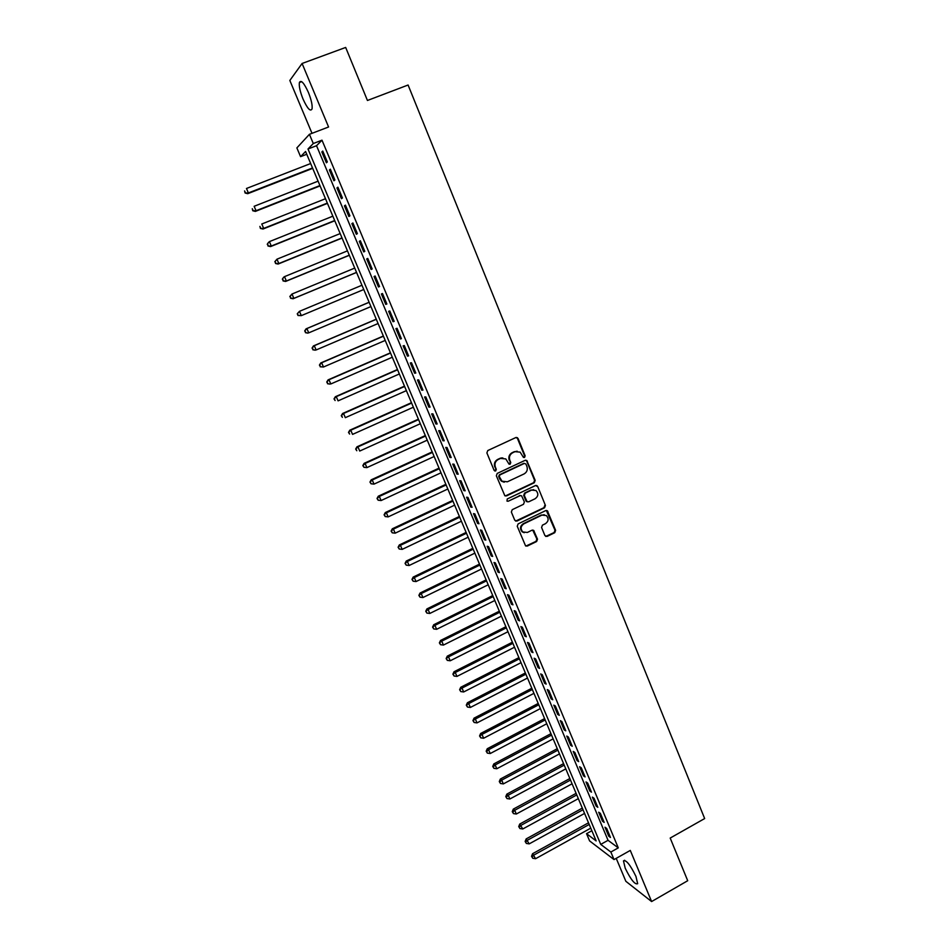 <?xml version="1.0" encoding="UTF-8"?>
<svg xmlns="http://www.w3.org/2000/svg" width="949" height="949" viewBox="0 0 949 949"><rect width="100%" height="100%" fill="white"/><g stroke="black" fill="none" stroke-linecap="round" stroke-linejoin="round"><path stroke-width="1.42" d="M524.536 457.465L525.153 455.817L518.059 438.474L515.841 437.548L487.774 450.55L486.884 452.922L494.097 470.348L495.663 470.977L496.28 469.328L495.354 467.074C494.346 463.753 495.283 461.226 498.189 459.506L500.526 458.414L505.793 458.925L508.996 464.085L510.147 464.203L510.764 462.554L509.838 460.301C508.83 456.991 509.779 454.476 512.65 452.756L514.987 451.677L520.147 452.139L523.409 457.359L524.536 457.465M523.682 457.501L524.548 455.781L517.454 438.45L516.268 437.418M494.773 471.012L495.71 469.269L495.354 467.074M509.269 464.239L510.171 462.507L509.838 460.301M635.949 876.425C630.243 864.776 626.079 859.604 623.481 860.909L625.213 868.205C630.86 879.747 635.011 884.907 637.669 883.685L635.949 876.425M308.401 92.433C304.012 82.86 301.011 79.55 299.398 82.516C298.864 86.134 300.086 91.662 303.051 99.087C307.393 108.589 310.382 111.887 312.031 108.969C312.577 105.41 311.367 99.906 308.401 92.433M544.904 535.568L547.087 536.422L554.762 532.686L555.616 530.349L547.359 510.764L545.722 510.598L518.118 523.895L517.241 526.244L525.568 545.865L527.288 546.066L536.636 541.511L537.502 539.174L533.658 530.396L531.974 530.218L527.336 532.46L522.769 531.95C520.277 528.937 520.61 526.244 523.789 523.86L541.95 515.105L546.363 515.544C548.949 518.545 548.652 521.262 545.461 523.682L542.448 525.141L541.582 527.49L544.904 535.568M610.859 852.036L614.027 859.58L589.602 840.909L586.541 833.673L596.15 840.921L305.578 151.484L300.572 156.668L296.871 147.902L309.421 134.319L313.289 143.524L307.986 149.005L600.741 844.396L610.859 852.036L618.274 847.872L321.996 140.179L313.289 143.524M309.421 134.319L328.579 126.988L302.09 63.476L345.673 47.45L367.441 100.475L408.094 85.019L704.656 818.56L670.196 838.062L687.705 880.719L651.607 901.55L630.29 850.423L614.027 859.58M534.323 482.721L535.189 480.372L526.766 460.479L525.153 460.324L497.229 473.421L496.351 475.781L504.832 495.722L506.529 495.9L534.323 482.721L533.706 482.65L534.572 480.301L526.754 461.19L525.651 460.182M537.668 486.446L545.438 505.449L544.572 507.786L516.944 521.072L514.738 520.194L511.357 512.045L512.235 509.684L523.504 504.299L524.382 501.95L521.606 495.817L519.945 495.639L508.178 501.238L506.991 501.108L507.241 498.96L535.473 485.556L537.668 486.446L545.438 505.449M616.221 858.347L625.854 881.301L651.607 901.55M302.09 63.476L289.836 80.463L312.007 133.335M327.322 161.935L322.755 151.057L321.841 151.947L326.385 162.789L327.322 161.935M334.89 179.99L330.347 169.171L329.41 170.001L333.929 180.785L334.89 179.99M342.423 197.961L337.903 187.19L336.942 187.961L341.438 198.697L342.423 197.961M349.92 215.85L345.424 205.126L344.44 205.838L348.912 216.514L349.92 215.85M357.37 233.644L352.898 222.979L351.889 223.62L356.349 234.261L357.37 233.644M364.796 251.355L360.347 240.738L359.315 241.331L363.752 251.912L364.796 251.355M372.186 268.994L367.761 258.425L366.705 258.947L371.13 269.48L372.186 268.994M379.541 286.539L375.14 276.017L374.06 276.491L378.461 286.978L379.541 286.539L378.461 286.978M386.86 304L382.483 293.526L381.379 293.953L385.757 304.38L386.86 304M394.155 321.379L389.778 310.964L388.663 311.319L393.028 321.711L394.155 321.379M401.403 338.686L397.062 328.307L395.923 328.615L400.253 338.947L401.403 338.686M408.616 355.899L404.298 345.578L403.135 345.827L407.453 356.112L408.616 355.899M415.804 373.04L411.498 362.767L410.324 362.957L414.618 373.194L415.804 373.04M422.957 390.098L418.663 379.873L417.477 380.015L421.747 390.205L422.957 390.098M430.075 407.085L425.804 396.907L424.594 396.979L428.841 407.133L430.075 407.085M437.157 423.978L432.91 413.847L431.676 413.883L435.911 423.978L437.157 423.978M444.203 440.799L439.98 430.716L438.723 430.692L442.946 440.751L444.203 440.799M451.226 457.548L447.015 447.513L445.745 447.43L449.945 457.442L451.226 457.548M458.213 474.215L454.025 464.227L452.732 464.097L456.908 474.061L458.213 474.215M465.164 490.811L461 480.858L459.684 480.68L463.847 490.597L465.164 490.811M472.092 507.324L467.94 497.418L466.611 497.193L470.751 507.063L472.092 507.324M478.984 523.765L474.844 513.907L473.504 513.623L477.62 523.445L478.984 523.765M485.841 540.123L481.724 530.313L480.36 529.981L484.464 539.767L485.841 540.123M492.661 556.422L488.569 546.648L487.181 546.268L491.274 556.007L492.661 556.422M499.459 572.638L495.39 562.911L493.99 562.484L498.047 572.164L499.459 572.638M506.232 588.771L502.175 579.104L500.752 578.617L504.797 588.261L506.232 588.771M512.97 604.845L508.925 595.213L507.49 594.679L511.511 604.288L512.97 604.845M519.672 620.848L515.651 611.251L514.192 610.67L518.201 620.231L519.672 620.848M526.339 636.767L522.341 627.218L520.871 626.589L524.856 636.115L526.339 636.767M532.994 652.615L529.008 643.114L527.514 642.437L531.487 651.916L532.994 652.615M539.601 668.404L535.639 658.938L534.133 658.215L538.083 667.657L539.601 668.404M546.185 684.11L542.247 674.692L540.716 673.92L544.655 683.316L546.185 684.11M552.745 699.757L548.819 690.374L547.276 689.567L551.191 698.915L552.745 699.757M559.269 715.332L555.355 705.997L553.801 705.131L557.704 714.443L559.269 715.332M565.77 730.825L561.879 721.537L560.301 720.635L564.181 729.9L565.77 730.825M572.235 746.258L568.368 737.005L566.767 736.056L570.634 745.285L572.235 746.258M578.676 761.632L574.821 752.415L573.208 751.418L577.063 760.612L578.676 761.632M585.094 776.923L581.251 767.753L579.625 766.721L583.457 775.855L585.094 776.923M591.476 792.154L587.645 783.02L586.008 781.94L589.827 791.051L591.476 792.154M597.834 807.314L594.027 798.228L592.366 797.101L596.174 806.164L597.834 807.314M604.157 822.415L600.361 813.364L598.7 812.202L602.485 821.217L604.157 822.415M321.996 140.179L316.539 145.707L608.048 840.316L618.274 847.872M604.999 827.22L608.772 836.211L610.456 837.445L606.684 828.441L604.999 827.22M591.856 830.731L586.541 833.673M306.752 154.272L300.572 156.668M316.539 145.707L307.986 149.005M608.048 840.316L600.741 844.396M321.841 151.947L322.957 151.52M329.41 170.001L330.513 169.563M336.942 187.961L338.046 187.522M344.44 205.838L345.531 205.399M351.889 223.62L352.992 223.181M359.315 241.331L360.406 240.88M366.705 258.947L367.797 258.508M374.06 276.491L375.152 276.04M385.757 304.38L386.836 303.929M393.028 321.711L394.096 321.248M400.253 338.947L401.32 338.496M407.453 356.112L408.521 355.65M414.618 373.194L415.674 372.732M421.747 390.205L422.803 389.731M428.841 407.133L429.897 406.658M435.911 423.978L436.955 423.503M442.946 440.751L443.978 440.277M449.945 457.442L450.977 456.955M456.908 474.061L457.94 473.575M463.847 490.597L464.88 490.111M470.751 507.063L471.772 506.576M477.62 523.445L478.64 522.958M484.464 539.767L485.485 539.269M491.274 556.007L492.282 555.509M498.047 572.164L499.055 571.678M504.797 588.261L505.805 587.763M511.511 604.288L512.519 603.789M518.201 620.231L519.21 619.733M524.856 636.115L525.853 635.605M531.487 651.916L532.484 651.405M538.083 667.657L539.079 667.147M544.655 683.316L545.639 682.806M551.191 698.915L552.176 698.393M557.704 714.443L558.688 713.921M564.181 729.9L565.165 729.378M570.634 745.285L571.606 744.763M577.063 760.612L578.036 760.09M583.457 775.855L584.43 775.333M589.827 791.051L590.788 790.517M596.174 806.164L597.123 805.642M602.485 821.217L603.434 820.695M608.772 836.211L609.721 835.678M517.169 451.19L514.987 451.677M509.245 460.265C508.249 456.955 509.186 454.441 512.069 452.72L514.394 451.641M502.828 457.916L500.526 458.414M494.785 467.015C493.777 463.705 494.714 461.178 497.608 459.458L499.945 458.367M505.295 495.971L533.706 482.65M525.936 464.037L524.394 463.409L499.898 474.903L499.269 476.552L502.009 481.226L507.383 481.795L524.097 473.919C526.956 472.187 527.893 469.684 526.897 466.398L525.936 464.037M504.216 482.211L501.428 481.155L499.672 478.854L498.7 476.493L499.316 474.832L523.789 463.349M515.627 521.108L543.943 507.679L544.821 505.343M520.574 495.485L508.178 501.238M535.141 498.735C538.38 496.28 538.652 493.539 535.983 490.514L531.606 490.099L525.188 493.148L524.311 495.497L527.075 501.63L528.735 501.796L535.141 498.735M533.718 489.684L531.606 490.099M527.49 501.855L525.936 500.823L523.706 495.414L524.583 493.065L530.989 490.016M537.051 486.363L536.043 485.402M544.252 514.702L541.95 515.105M524.204 532.721L522.175 531.82C519.672 528.807 520.016 526.114 523.184 523.741L541.333 514.999M525.888 546.078L536.019 541.369L536.885 539.02L532.697 530.052M545.734 536.446L554.121 532.543L554.987 530.218L546.363 510.443M310.655 163.536L246.467 188.483L248.389 192.944L247.725 193.691L312.696 168.364M245.376 192.706L244.605 190.927L245.103 193.003L248.389 192.944L312.518 167.949M247.725 193.691L245.103 193.003M318.093 181.164L254.142 206.289L256.052 210.725L255.364 211.402L320.086 185.909M253.051 210.476L252.28 208.709L252.778 210.749L256.052 210.725L319.943 185.565M255.364 211.402L252.778 210.749M325.483 198.721L261.782 224L263.692 228.412L262.98 229.041L327.452 203.383M260.678 228.163L259.919 226.396L260.406 228.412L263.692 228.412L327.334 203.086M262.98 229.041L260.406 228.412M332.85 216.182L269.397 241.627L271.284 246.028L270.548 246.598L334.783 220.773M268.282 245.767L267.523 244.012L267.998 245.993L271.284 246.028L334.689 220.536M267.238 244.249L268.662 242.209L267.523 244.012M270.548 246.598L267.998 245.993M340.181 233.573L276.966 259.184L278.852 263.549L278.093 264.059L342.079 238.069M275.851 263.288L275.091 261.544L275.554 263.502L278.852 263.549L341.996 237.902M274.795 261.746L276.966 259.184L275.091 261.544M278.093 264.059L275.554 263.502M347.464 250.868L284.498 276.645L286.373 280.999L285.59 281.45L349.339 255.293M283.383 280.726L282.624 278.994L283.075 280.916L286.373 280.999L349.291 255.186M282.327 279.172L283.727 277.108L282.624 278.994M285.59 281.45L283.075 280.916M354.724 268.093L291.995 294.024L293.87 298.366L293.063 298.757L356.563 272.446M290.88 298.093L290.133 296.361L290.56 298.247L293.87 298.366L356.539 272.387M289.813 296.515L291.995 294.024L290.133 296.361M293.063 298.757L290.56 298.247M361.949 285.246L299.457 311.331L301.319 315.637L363.752 289.516M297.262 313.787L299.457 311.331L297.262 313.787L298.01 315.507L297.595 313.644M298.342 315.365L301.319 315.637L298.01 315.507M369.125 302.257L306.053 328.852L306.895 328.556L308.745 332.85L370.94 306.563M369.149 302.304L306.895 328.556L304.688 330.964L305.756 332.565L305.02 330.845M305.756 332.565L307.891 333.135L305.424 332.672M304.688 330.964L306.053 328.852M376.267 319.196L313.419 345.934L314.285 345.697L316.124 349.967L378.093 323.526M376.302 319.291L314.285 345.697L312.067 348.069L313.158 349.683L312.411 347.975M313.158 349.683L315.258 350.193L312.814 349.766M312.067 348.069L313.419 345.934M383.36 336.041L320.762 362.945L321.652 362.755L323.479 367.014L385.211 340.418M383.432 336.207L321.652 362.755L319.422 365.092L320.513 366.717L319.777 365.009M320.513 366.717L323.479 367.014L320.157 366.788M319.422 365.092L320.762 362.945M390.43 352.826L328.069 379.873L328.971 379.742L330.798 383.965L392.293 357.227M390.525 353.04L328.971 379.742L326.741 382.032L327.832 383.669L327.097 381.984M327.832 383.669L329.884 384.096L327.476 383.716M326.741 382.032L328.069 379.873M397.477 369.517L335.341 396.729L336.266 396.646L338.081 400.858L399.351 373.965M397.584 369.79L336.266 396.646L334.024 398.9L335.116 400.549L334.392 398.865M334.024 398.9L335.341 396.729M404.476 386.148L342.577 413.503L343.526 413.467L345.329 417.667L406.374 390.632M404.618 386.468L343.526 413.467L341.272 415.686L342.375 417.358L341.652 415.674M341.272 415.686L342.577 413.503M411.451 402.696L349.778 430.194L350.75 430.217L352.553 434.393L413.361 407.216M411.617 403.076L350.75 430.217L348.497 432.4L349.6 434.073L348.876 432.412M348.497 432.4L349.778 430.194M418.402 419.173L356.954 446.813L357.939 446.884L359.73 451.048L420.312 423.717M418.58 419.6L357.939 446.884L355.673 449.031L356.788 450.728L356.065 449.067M355.673 449.031L356.954 446.813M425.306 435.567L364.096 463.361L365.104 463.48L366.883 467.62L427.24 440.158M425.508 436.054L365.104 463.48L362.826 465.591L363.942 467.299L363.23 465.639M366.883 467.62L363.942 467.299M362.826 465.591L364.096 463.361M432.186 451.89L371.201 479.826L372.233 480.004L374.001 484.12L434.132 456.516M432.412 452.436L372.233 480.004L369.944 482.068L371.059 483.788L370.347 482.151M374.001 484.12L371.059 483.788M369.944 482.068L371.201 479.826M439.043 468.142L378.271 496.22L379.327 496.446L381.095 500.55L441 472.804M439.292 468.735L379.327 496.446L377.026 498.486L378.153 500.218L377.441 498.581M381.095 500.55L378.153 500.218M377.026 498.486L378.271 496.22M501.784 457.892L500.313 458.213M445.852 484.322L385.318 512.543L386.385 512.816L388.141 516.897L447.833 489.008M446.125 484.963L386.385 512.816L384.084 514.809L385.211 516.564L384.511 514.927M388.141 516.897L385.211 516.564M384.084 514.809L385.318 512.543M452.649 500.431L392.328 528.783L393.42 529.115L395.164 533.172L454.63 505.153M452.934 501.119L393.42 529.115L391.107 531.072L392.234 532.828L391.534 531.203M395.164 533.172L392.234 532.828M391.107 531.072L392.328 528.783M459.399 516.47L399.304 544.951L400.407 545.331L402.162 549.376L461.404 521.226M459.719 517.217L400.407 545.331L398.094 547.265L399.232 549.032L398.533 547.419M402.162 549.376L399.232 549.032M398.094 547.265L399.304 544.951M466.137 532.436L406.255 561.049L407.382 561.476L409.114 565.509L468.154 537.217M466.469 533.231L407.382 561.476L405.057 563.374L406.196 565.153L405.496 563.552M409.114 565.509L406.196 565.153M405.057 563.374L406.255 561.049M472.827 548.32L413.171 577.075L414.31 577.561L416.042 581.559L474.856 553.148M473.183 549.174L414.31 577.561L411.985 579.412L413.123 581.203L412.435 579.602M416.042 581.559L413.123 581.203M411.985 579.412L413.171 577.075M479.494 564.145L420.051 593.03L421.214 593.564L422.934 597.55L481.546 568.997M479.874 565.046L421.214 593.564L418.877 595.379L420.027 597.194L419.339 595.592M422.934 597.55L420.027 597.194M418.877 595.379L420.051 593.03M486.137 579.898L426.908 608.914L428.094 609.495L429.802 613.457L488.201 584.786M486.54 580.847L428.094 609.495L425.745 611.275L426.896 613.101L426.208 611.512M429.802 613.457L426.896 613.101M425.745 611.275L426.908 608.914M492.745 595.581L433.74 624.727L434.927 625.355L436.635 629.306L494.82 600.492M493.172 596.577L434.927 625.355L432.578 627.099L433.74 628.938L433.052 627.348M436.635 629.306L433.74 628.938M432.578 627.099L433.74 624.727M499.328 611.203L440.526 640.468L441.748 641.144L443.444 645.071L501.416 616.138M499.767 612.235L441.748 641.144L439.375 642.864L440.538 644.703L439.862 643.125M443.444 645.071L440.538 644.703M439.375 642.864L440.526 640.468M505.876 626.743L447.287 656.15L448.521 656.862L450.217 660.777L507.976 631.714M506.339 627.835L448.521 656.862L446.149 658.547L447.323 660.397L446.647 658.831M450.217 660.777L447.323 660.397M446.149 658.547L447.287 656.15M512.401 642.224L454.025 671.75L455.271 672.509L456.955 676.412L514.512 647.23M512.887 643.351L455.271 672.509L452.898 674.158L454.073 676.02L453.397 674.466M456.955 676.412L454.073 676.02M452.898 674.158L454.025 671.75M518.901 657.633L460.728 687.278L461.997 688.084L463.67 691.963L521.025 662.663M519.4 658.808L461.997 688.084L459.613 689.709L460.787 691.584L460.111 690.03M463.67 691.963L460.787 691.584M459.613 689.709L460.728 687.278M525.366 672.971L467.406 702.746L468.687 703.589L470.36 707.456L527.502 678.037M525.876 674.205L468.687 703.589L466.291 705.178L467.477 707.064L466.801 705.522M470.36 707.456L467.477 707.064M466.291 705.178L467.406 702.746M531.808 688.25L474.049 718.144L475.354 719.034L477.015 722.889L533.955 693.339M532.342 689.52L475.354 719.034L472.946 720.588L474.132 722.486L473.468 720.955M477.015 722.889L474.132 722.486M472.946 720.588L474.049 718.144M538.213 703.458L480.657 733.47L481.985 734.407L483.634 738.239L540.372 708.583M538.771 704.775L481.985 734.407L479.577 735.938L480.763 737.847L480.099 736.305M483.634 738.239L480.763 737.847M479.577 735.938L480.657 733.47M544.596 718.607L487.252 748.737L488.581 749.71L490.23 753.53L546.766 723.755M545.165 719.971L488.581 749.71L486.707 751.596L486.173 751.205L487.359 753.126L486.707 751.596M490.23 753.53L487.359 753.126M486.173 751.205L487.252 748.737M550.954 733.684L493.8 763.933L495.164 764.953L496.802 768.749L553.137 738.856M551.547 735.095L495.164 764.953L493.278 766.828L492.733 766.412L493.931 768.346L493.278 766.828M496.802 768.749L493.931 768.346M492.733 766.412L493.8 763.933M557.277 748.702L500.337 779.058L501.701 780.125L503.338 783.91L559.471 753.897M557.893 750.149L501.701 780.125L499.826 781.988L499.281 781.549L500.479 783.494L499.826 781.988M503.338 783.91L500.479 783.494M499.281 781.549L500.337 779.058M563.576 763.648L506.837 794.123L508.225 795.226L509.85 798.999L565.782 768.88M564.204 765.143L508.225 795.226L506.339 797.077L505.781 796.626L506.991 798.584L506.339 797.077M509.85 798.999L506.991 798.584M505.781 796.626L506.837 794.123M569.851 778.536L513.302 809.117L514.714 810.268L516.327 814.017L572.069 783.791M570.503 780.066L514.714 810.268L512.828 812.107L512.27 811.632L513.468 813.601L512.828 812.107M516.327 814.017L513.468 813.601M512.27 811.632L513.302 809.117M576.102 793.352L519.744 824.052L522.78 828.975L578.321 798.643M576.767 794.93L521.167 825.239L519.281 827.065L518.723 826.579L519.933 828.548L519.281 827.065M522.78 828.975L519.933 828.548M518.723 826.579L519.744 824.052M582.318 808.109L526.161 838.916L529.21 843.875L584.56 813.423M583.006 809.734L527.597 840.15L525.722 841.953L525.141 841.455L526.363 843.447L525.722 841.953M529.21 843.875L526.363 843.447M525.141 841.455L526.161 838.916M588.51 822.807L532.555 853.72L535.604 858.703L590.764 828.145M589.21 824.467L534.002 855.002L532.128 856.793L531.547 856.271L532.757 858.264L532.128 856.793M535.604 858.703L532.757 858.264M531.547 856.271L532.555 853.72M524.548 455.781L525.153 455.817M510.171 462.507L510.764 462.554M517.454 438.45L518.059 438.474M526.754 461.19L527.359 461.238M534.572 480.301L535.189 480.372M543.943 507.679L544.572 507.786M516.351 520.954L516.944 521.072M519.34 495.556L519.945 495.639M524.583 493.065L525.188 493.148M523.706 495.414L524.311 495.497M525.936 500.823L526.541 500.918M523.184 523.741L523.789 523.86M533.552 530.942L534.168 531.084M536.885 539.02L537.502 539.174M536.019 541.369L536.636 541.511M526.683 545.912L527.288 546.066M547.276 511.357L547.905 511.475M554.987 530.218L555.616 530.349M554.121 532.543L554.762 532.686M546.458 536.28L547.087 536.422M623.481 860.909L624.644 860.257M299.398 82.516L301.687 81.661M516.837 437.667L517.43 437.691M526.161 460.431L526.766 460.479M526.47 501.523L527.075 501.63M536.482 485.627L537.098 485.71M522.175 531.82L522.769 531.95M533.053 530.266L533.658 530.396M546.731 510.657L547.359 510.764"/></g></svg>

